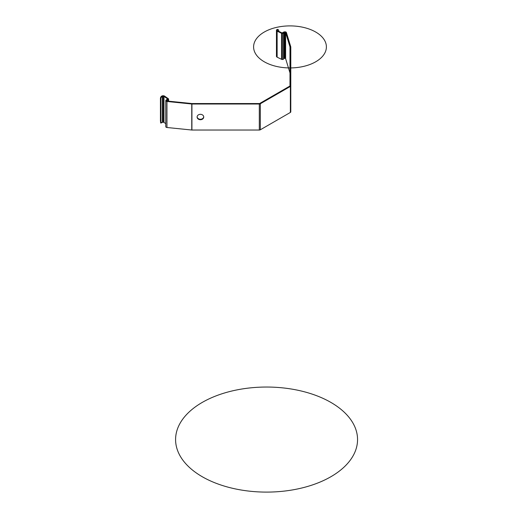 <?xml version="1.0" encoding="UTF-8"?>
<svg xmlns="http://www.w3.org/2000/svg" width="518" height="518" viewBox="0 0 518 518"><rect width="100%" height="100%" fill="white"/><g stroke="black" fill="none" stroke-linecap="round" stroke-linejoin="round"><path stroke-width="0.78" d="M290.792 85.833A1.437 0.829 180 0 1 290.371 86.422L260.321 103.768A1.437 0.829 180 0 1 259.311 104.008L191.925 104.008A0.958 0.55 180 0 1 191.757 104.001L166.958 101.476A1.437 0.829 180 0 1 165.773 100.66A1.437 0.829 180 0 1 165.792 100.518L165.851 100.337A1.437 0.829 180 0 1 166.543 99.76L167.677 98.957L163.992 96.419A1.114 0.641 0 0 0 162.419 96.342A1.91 1.198 124.5 0 0 160.956 98.614L160.444 98.258A1.91 1.198 -55.5 0 1 161.907 95.992A1.91 1.107 180 0 1 164.601 96.128L168.292 98.666A1.34 0.771 180 0 1 168.603 99.158A1.34 0.771 180 0 1 167.936 99.832L166.945 100.162A0.635 0.369 0 0 0 166.634 100.414L166.576 100.596A0.635 0.369 0 0 0 167.094 101.023L191.893 103.548L259.311 103.548A0.635 0.369 0 0 0 259.758 103.438L289.808 86.092A0.635 0.369 0 0 0 289.989 85.833L289.989 46.911L285.619 32.595A0.635 0.369 0 0 0 284.881 32.297L284.563 32.33A0.635 0.369 0 0 0 284.123 32.505L283.553 33.081A1.34 0.771 180 0 1 281.533 33.281L277.136 31.158A1.91 1.107 180 0 1 276.45 30.309A1.91 1.107 180 0 1 276.897 29.597A1.91 1.004 -64.2 0 1 277.732 29.442L278.341 29.733A1.91 1.004 115.8 0 0 277.512 29.895A1.114 0.641 0 0 0 277.247 30.309A1.114 0.641 0 0 0 277.648 30.802L282.045 32.932L283.43 32.278A1.437 0.829 180 0 1 284.427 31.876L284.738 31.844A1.437 0.829 180 0 1 286.402 32.511L290.773 46.834A0.958 0.55 180 0 1 290.792 46.931L290.792 111.856A1.437 0.829 180 0 1 290.371 112.445L260.321 129.791A1.437 0.829 180 0 1 259.311 130.031L191.925 130.031A0.958 0.55 180 0 1 191.757 130.024L166.958 127.499A1.437 0.829 180 0 1 165.773 126.683A1.437 0.829 180 0 1 165.792 126.541A1.437 0.829 180 0 0 166.958 127.499L191.757 130.024A0.958 0.55 180 0 0 191.925 130.031L259.311 130.031A1.437 0.829 180 0 0 260.321 129.791L290.371 112.445A1.437 0.829 0 0 0 290.792 111.856L290.792 72.954M197.112 116.79A3.315 2.707 180 0 0 200.414 119.269A3.315 2.707 180 0 0 203.716 116.79A3.315 2.707 180 0 1 200.414 119.269A3.315 2.707 180 0 1 197.112 116.79M203.729 117.023A3.315 2.707 -0 0 1 200.414 119.729A3.315 2.707 -0 0 1 197.099 117.023A3.315 2.707 -0 0 1 200.414 114.316A3.315 2.707 -0 0 1 203.729 117.023L203.729 117.023M289.989 46.911L289.989 72.934L285.619 58.618A0.635 0.369 0 0 0 284.881 58.32L284.563 58.353A0.635 0.369 0 0 0 284.123 58.528L283.553 59.104A1.34 0.771 180 0 1 281.533 59.311L277.136 57.181A1.91 1.107 180 0 1 276.45 56.332L276.45 30.309M278.341 29.733A1.91 1.004 115.8 0 1 278.742 30.607L278.742 31.333M160.956 98.614L160.956 121.516A1.91 1.198 124.5 0 0 161.338 122.377A1.91 1.198 124.5 0 0 162.419 122.365A1.114 0.641 180 0 1 163.992 122.449L165.773 123.672L163.992 122.449A1.114 0.641 0 0 0 162.419 122.365L160.956 123.077L160.444 122.721L161.26 122.326M160.444 98.258L160.444 121.16L160.956 121.516M161.117 122.151A1.91 1.198 -55.5 0 1 160.826 122.028A1.91 1.198 -55.5 0 1 160.444 121.16M289.989 72.934L285.619 58.618A0.635 0.369 0 0 0 284.881 58.32L284.563 58.353A0.635 0.369 0 0 0 284.123 58.528L283.553 59.104A1.34 0.771 0 0 1 281.533 59.311L277.136 57.181A1.91 1.107 0 0 1 276.897 55.627M284.991 58.314L284.991 32.291M282.394 33.463L282.394 59.492M200.414 119.729L200.414 119.269M163.138 122.216L163.138 96.193M315.727 32.051A36.396 21.011 0 0 0 254.837 41.472A36.396 21.011 0 0 0 299.41 67.21A36.396 21.011 0 0 0 315.727 32.051M202.234 476.715A90.987 52.532 0 0 0 354.454 453.166A90.987 52.532 0 0 0 243.02 388.83A90.987 52.532 0 0 0 202.234 476.715M259.311 104.008L259.311 130.031M191.925 104.008L191.925 130.031M285.619 32.595L285.619 58.618M284.881 32.297L284.881 58.32M284.563 32.33L284.563 58.353M284.123 32.505L284.123 58.528M283.553 33.081L283.553 59.104M281.533 33.281L281.533 59.311M277.136 31.158L277.136 57.181M276.897 29.597L277.512 29.895L277.512 30.724M290.371 86.422L290.371 112.445M260.321 103.768L260.321 129.791M191.757 104.001L191.757 130.024M166.958 101.476L166.958 127.499M165.792 100.803L165.792 126.541M167.677 98.957L167.677 99.359M163.992 96.419L163.992 122.449M161.907 95.992L162.419 96.342L162.419 122.365M167.936 99.832L167.936 101.107M166.945 100.162L166.945 100.997M166.634 100.414L166.634 100.822M165.773 100.66L165.773 126.683M168.603 99.158L168.603 101.178M160.826 122.028L161.338 122.377"/></g></svg>
